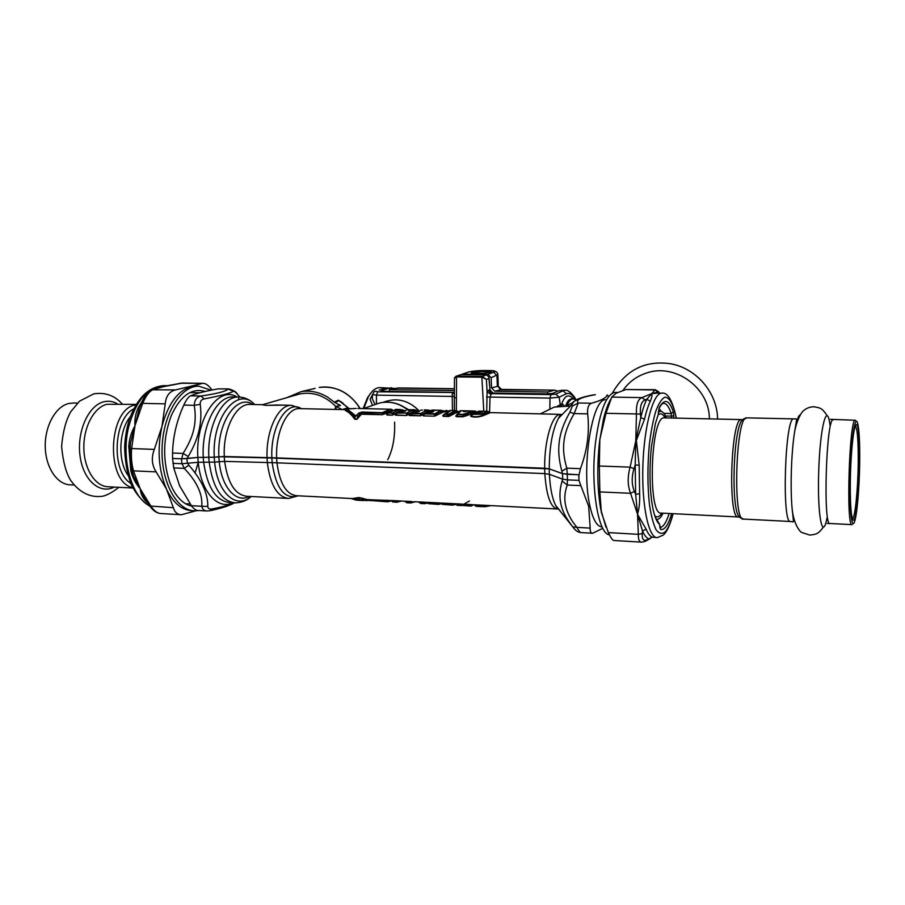 <?xml version="1.0" encoding="UTF-8"?>
<svg xmlns="http://www.w3.org/2000/svg" width="905" height="905" viewBox="0 0 905 905"><rect width="100%" height="100%" fill="white"/><g stroke="black" fill="none" stroke-linecap="round" stroke-linejoin="round"><path stroke-width="1.36" d="M372.543 394.75L370.077 399.207L372.509 405.429M391.695 387.793L389.037 388.177L391.243 389.252M379.138 390.112L385.688 388.132L389.037 388.177L381.639 390.575L383.471 391.277M371.684 396.107L372.453 395.96M565.071 390.338L561.372 390.281M575.772 399.354C575.399 398.132 569.426 389.184 564.878 390.338L558.453 390.824L552.469 393.517M547.559 393.924L553.747 393.268M571.79 398.901L571.553 398.901C569.234 398.992 567.322 401.198 565.817 405.519M573.465 398.935C568.815 393.743 564.969 395.236 561.903 403.404L564.03 405.508M557.627 391.198L552.842 393.392L547.401 393.89L493.033 393.064L489.752 389.772L493.033 393.064L547.254 393.924M575.229 399.196C572.231 394.354 569.279 392.532 566.383 393.766L563.08 390.756L555.817 394.116L550.964 394.603L491.573 393.641L488.281 390.349L487.094 391.842L486.404 379.41L481.969 377.193L482.173 376.457L486.404 379.41L488.881 378.494C489.232 376.491 488.451 375.292 486.528 374.885L461.324 374.625L486.449 374.885M493.146 393.03C491.72 392.804 490.691 391.944 490.058 390.428L488.711 376.401M459.932 374.908L456.697 376.186L482.173 376.457L486.528 374.885L488.972 377.012M371.423 396.548L372.43 396.277M382.815 391.288L454.378 392.408L384.353 391.333M561.903 403.404L561.824 405.621M566.779 405.553L572.288 402.997M493.033 393.064L490.996 394.399L490.024 397.069L549.98 398.098L550.964 394.603M486.709 411.266L487.094 391.842L490.996 394.399M454.57 377.679L456.776 376.186M380.077 387.623L379.715 387.612C375.632 387.725 371.876 390.722 368.448 396.616L363.799 408.415M375.055 404.501L372.26 398.664L372.577 394.376M454.378 392.894L452.274 393.766L454.378 392.668M454.321 392.951L454.333 396.481L452.262 396.424L452.274 393.766M404.309 407.216L408.721 409.727M555.817 394.116L559.166 397.171L560.263 404.773L557.209 406.3M566.915 405.564L566.892 405.531C568.826 401.22 570.885 399.015 573.069 398.924L571.711 398.901M570.071 405.893L570.716 405.734M454.457 378.437L456.448 376.921M454.389 410.565L454.367 393.2M461.358 374.625L456.041 376.242L454.468 377.962L454.344 396.492M387.713 459.706C392.861 449.615 395.157 437.104 394.591 422.171M370.518 393.426L367.419 397.861L363.12 408.596M315.121 388.392L301.274 391.605C310.245 390.213 318.967 392.023 327.463 397.035L334.352 402.159L338.323 400.18L349.047 408.54M301.274 391.605L286.67 397.736M338.323 400.18L343.244 403.404M334.352 402.159L335.02 402.635L338.968 400.576L348.674 408.178M339.33 405.429L340.484 405.485L335.02 402.635M465.555 411.402L464.288 411.662M468.089 411.028L464.729 411.617L463.643 410.904L464.027 411.696M463.926 411.718L465.102 411.537L463.349 411.492M467.568 411.074L465.102 411.537M464.899 411.549L465.113 410.859L463.643 410.904M460.034 411.13L455.781 416.142L456.505 416.673L458.032 414.219L463.043 414.332L473.202 410.972L461.041 410.712C459.91 410.531 458.677 411.775 457.342 414.456L456.663 416.311L464.616 416.345L463.179 416.47L463.043 414.332L464.016 416.017C468.281 412.85 472.625 411.617 477.048 412.329L476.007 411.537C471.912 411.017 467.828 412.08 463.756 414.739L457.285 414.581L461.245 410.712M473.202 410.972L475.397 411.119L473.202 410.972M458.416 412.409L456.573 415.429L458.473 412.409M455.781 416.142L458.541 412.228M464.616 416.345L475.261 412.499L479.22 412.284L479.299 411.13L483.01 411.289L481.924 412.058M564.075 412.578L558.396 418.427C552.435 429.898 549.392 446.708 549.256 468.858L271.862 457.998C270.21 426.549 287.473 399.094 301.342 408.664M490.012 412.816L483.01 415.734C478.36 417.273 474.288 417.488 470.758 416.379L472.105 414.558M475.397 413.019L472.037 414.558M479.333 412.725L476.788 412.533M544.686 468.213C544.188 440.497 552.367 413.664 560.5 414.377L489.447 412.59M457.342 412.103L448.778 416.492L448.416 414.467L449.457 414.377C452.104 411.707 454.774 410.621 457.466 411.108L458.462 411.99C455.464 411.243 452.579 412.42 449.808 415.542L443.28 416.368L442.737 415.667L444.547 413.992M444.332 411.605L446.561 410.395M443.778 411.82L447.839 411.537M443.903 411.809L434.57 416.164L423.461 415.904L422.952 415.203L426.3 412.239L431.176 412.239M427.465 411.741L420.486 415.836L409.479 415.576L408.992 414.875L410.451 413.574M413.54 411.458L406.526 415.508L395.621 415.248L395.157 414.558L396.526 413.336M386.593 414.354L387.046 415.044L387.17 414.083L386.593 414.354L387.917 413.189M399.84 411.062L392.351 415.169L387.046 415.044M392.069 410.237L384.218 413.359L384.071 412.748L382.102 413.087L382.374 414.207L384.987 413.789L382.17 414.705L361.932 413.732L358.437 417.522C357.498 419.253 356.208 419.762 354.59 419.026C351.513 414.648 348.425 411.809 345.314 410.508L345.948 410.101M392.442 410.078L384.071 412.748L361.966 412.001L358.946 412.985L355.733 415.915L347.181 408.924L356.242 408.449L347.509 408.8M357.837 408.483L391.492 409.264L392.216 409.807L390.191 409.184L383.154 412.228M382.385 412.465L382.102 413.087L361.683 412.612L361.966 412.001M404.478 411.424L405.214 410.463L405.847 410.791L405.067 411.255L403.076 411.617L398.958 411.526L397.363 412.85L406.447 413.053L413.562 409.682L406.911 409.875M400.214 410.678L399.444 411.481L400.191 410.678L405.847 410.791M410.553 409.626L406.798 409.875M427.997 411.187L420.644 415.474L420.158 413.823L421.198 413.732L420.384 413.37L411.209 413.155L412.918 411.786L417.205 411.922M429.389 410.327L429.547 410.497C426.741 410.01 423.947 411.096 421.198 413.732L422.205 415.191M413.981 410.983L416.266 410.078L414.694 410.678L419.038 410.768L419.694 411.096L418.302 411.798L419.038 410.768M413.8 411.809L419.694 411.096M420.701 410.18L422.386 410.067M422.069 410.112L420.599 410.169M424.309 409.92L427.364 409.988M444.242 411.628C441.255 410.983 438.371 412.182 435.61 415.214L434.728 415.802L434.219 414.139L435.26 414.06L434.445 413.687L425.192 413.483L422.952 415.203M444.321 411.56L443.439 410.802C440.69 410.316 437.963 411.402 435.26 414.06L436.289 415.519M432.601 410.101L441.278 410.282L434.219 414.139L424.977 413.936L423.54 414.931M431.312 410.384L432.013 410.089L431.334 410.395M427.149 412.103L430.147 410.384L428.608 410.983L432.986 411.074L433.665 411.402L432.273 412.114M424.683 413.619L423.472 415.01M432.239 412.069L433.665 411.402M427.714 412.114L432.986 411.074M435.984 410.418L431.719 410.406M445.271 410.689L444.276 411.594L445.226 410.689L449.072 410.994M449.593 410.825L450.973 410.565L443.382 415.338M416.934 411.922L418.925 411.56M430.927 412.239L432.918 411.865M404.445 411.492L405.067 411.255M474.039 413.132L471.188 416.029L472.274 414.4L482.195 414.196L488.587 411.651L487.297 411.277M479.503 412.725L473.575 413.234L472.274 414.4L481.743 413.743L487.659 411.289L479.299 411.13M478.779 411.108L479.424 411.108M477.354 412.216L477.885 411.537L482.354 411.899M482.399 411.843L479.673 412.657L483.01 411.289M474.967 412.974L479.808 412.669M345.314 410.508L346.004 409.999C349.036 411.323 352.056 414.207 355.054 418.653L355.133 416.402L346.332 409.546L345.948 410.112M347.181 408.924L346.615 409.173M355.733 415.915L357.713 416.006L356.785 415.565M354.59 419.026L355.054 418.653C356.118 419.592 356.989 419.094 357.656 417.16L359.873 413.472L358.946 412.985M360.79 414.547L359.873 413.472L361.683 412.612L361.932 413.732L360.02 414.151L357.656 417.16L358.437 417.522M400.338 410.565L392.532 414.818L392.069 413.178L393.098 413.099L388.788 412.646L396.594 409.32M394.082 414.535L393.098 413.099C395.971 410.474 398.867 409.411 401.786 409.897L401.628 409.727M401.786 409.897L399.558 409.388L392.069 413.178L388.132 412.952L387.159 414.094M414.083 410.893L406.696 415.146L406.221 413.506L407.25 413.415L406.447 413.053L396.695 413.144L395.157 414.558M408.257 414.863L407.25 413.415C410.056 410.802 412.884 409.727 415.734 410.191M399.229 411.526L396.899 412.963M406.526 415.508L395.79 414.897L397.363 412.85L395.621 415.248M420.486 415.836L408.992 414.875M450.498 415.848L448.631 414.015L444.989 413.924L443.326 415.395M457.33 412.103L458.643 412.103L457.421 411.006M449.898 410.474L455.328 410.587L448.416 414.467L444.774 414.388L443.439 416.006L442.737 415.667M488.723 411.798L489.39 412.533L482.614 415.361C478.293 416.9 474.48 417.115 471.188 416.029L470.758 416.379M480.985 412.329L479.164 412.725M470.645 415.859L472.082 414.581M271.862 457.998L218.886 456.708C216.804 422.861 236.85 393.551 252.699 404.365L252.823 404.501M401.696 409.75L396.085 409.309L388.302 412.782L387.227 414.694L392.351 415.169M387.08 414.185L388.132 412.952M429.547 410.497L427.352 409.988L420.158 413.823L410.994 413.608L409.479 415.576M434.57 416.164L423.461 415.904M195.107 473.01L198.24 462.297C200.876 491.822 217.879 510.363 232.936 502.75M549.256 468.858L562.39 473.587L561.881 471.245L566.835 468.156L567.288 474.299L562.39 473.587M579.076 399.365C574.223 400.711 571.813 402.454 571.836 404.58L572.288 406.074L569.901 412.205C563.702 423.02 560.138 433.133 559.188 442.556C558.091 451.086 558.985 460.645 561.881 471.245M261.941 404.693L265.81 405.361L277.869 405.033M218.886 456.708L214.27 457.206L224.248 456.505L276.591 457.873L544.652 468.236L549.199 468.881L562.548 473.677L578.849 474.82L578.974 480.363L580.852 485.634L567.265 485.046L567.424 479.876L578.974 480.363M252.8 404.501L254.757 404.546C250.097 399.693 244.655 397.182 238.434 397.024L239.044 397.035M172.584 458.428L172.55 453.02C172.946 436.753 176.69 420.78 183.794 405.101L194.247 405.327C195.74 414.558 195.48 422.963 193.466 430.554C191.815 437.432 188.353 445.068 183.093 453.428L181.713 458.79L172.572 458.473L181.498 458.835L197.844 457.432L214.27 457.206C211.691 417.352 237.461 385.779 254.418 404.275L254.633 404.535M237.495 394.263L239.904 397.08L237.54 394.365C235.436 392.035 234.067 390.994 233.422 391.254C230.617 393.189 220.843 395.745 204.123 398.924C201.283 399.558 199.994 401.356 200.254 404.331C201.43 414.083 200.933 423.144 198.761 431.515C196.973 439.095 193.466 447.432 188.229 456.527L187.369 458.552L197.867 457.421L214.247 457.217L214.598 462.093L224.587 461.369L276.907 462.817L544.799 473.609L549.346 474.277L562.695 479.175L567.446 479.876L567.311 474.356M284.125 405.157L265.81 405.361L262.371 404.705M466.584 505.544L463.19 505.578M473.315 504.719L470.962 506.076L467.342 505.895L465.498 504.504L462.67 504.357L462.398 505.262L460.905 505.567L461.742 504.402L463.202 504.402L462.987 505.352L461.754 505.567M456.867 505.205L461.052 505.567M469.469 500.985L463.779 504.232M466.697 505.635L463.224 505.578L466.822 505.759M228.886 388.912L217.935 388.89L228.761 388.901C233.547 390.293 236.409 392.023 237.348 394.094L237.54 394.365M200.254 404.331L194.247 405.327C194.518 400.078 196.747 396.967 200.933 396.017C216.906 393.72 225.956 391.401 228.06 389.048L233.422 391.254M217.935 388.89C205.797 391.062 196.668 393.37 190.548 395.824L200.933 396.017L204.123 398.924M172.55 453.02L183.093 453.428L188.229 456.527M212.166 508.927L210.164 510.703L206.894 510.986C204.179 510.895 202.471 509.323 201.77 506.28L207.788 506.381C207.901 508.542 209.36 509.391 212.166 508.927C222.336 506.981 229.542 504.945 233.807 502.795M206.498 510.963L197.686 510.454C195.797 510.375 193.715 508.78 191.43 505.691L201.77 506.28C202.788 494.288 196.951 481.652 184.235 468.383L188.885 465.204C201.792 480.069 208.093 493.791 207.788 506.381M592.639 395.01L595.4 394.727M572.288 406.074L578.261 402.985C575.41 400.033 580.716 397.329 594.189 394.874L593.228 394.897C572.198 398.901 573.861 402.487 571.836 404.58L558.396 418.427L560.5 414.377L562.073 414.626M569.901 412.205L574.189 413.574L578.261 402.985L591.61 403.223C601.271 400.474 606.418 397.77 607.085 395.089M181.713 458.79L187.369 458.552M602.809 528.294L592.651 533.26L580.863 532.581C580.116 532.604 578.804 530.873 576.926 527.366L590.196 528.113L588.635 506.155L580.852 485.634M592.651 533.26C590.795 533.181 589.981 531.461 590.196 528.113M606.339 399.818L605.931 399.806C592.3 397.012 581.033 466.991 589.755 505.262C592.866 519.515 596.972 526.721 602.063 526.891L602.108 526.902M335.868 406.549C325.155 395.734 313.153 391.526 299.872 393.901L295.256 395.247M401.277 501.042L397.385 501.924L397.6 501.166L396.684 500.94L391.435 500.68L392.544 501.856L391.231 500.488L386.808 501.755L360.19 499.707L356.446 500.182L351.604 498.712M455.566 504.164L462.308 504.153L460.894 504.221L460.668 505.341L457.308 505.375L454.977 503.904L456.618 504.922M473.191 504.707L470.962 506.076M441.572 503.655L439.095 504.062L439.355 503.304L441.425 503.225L442.873 504.424L440.792 503.067M455.034 503.949L453.405 504.017L453.134 504.786L455.6 504.357M452.353 505.126L442.873 504.424L452.104 504.9L452.33 503.61L454.615 503.757M440.622 503.044L427.465 502.513L428.551 503.7L427.284 502.332L438.269 502.886L438.314 504.402L428.913 503.7L438.314 504.402M424.411 503.689L425.429 502.592L419.173 502.094L420.259 503.282L418.981 501.902L424.332 502.173L424.411 503.689L420.87 503.508L427.658 502.965M410.621 502.976L411.617 501.879L405.406 501.393L406.503 502.569L405.214 501.2L410.508 501.472L410.621 502.976L407.114 502.795L415.203 501.755M393.132 502.083L390.858 500.522M396.628 502.252L392.894 501.856L396.367 502.037L396.492 500.759L404.637 501.212M575.275 529.832L572.729 526.868L576.926 527.366C565.229 513.214 562.005 499.108 567.265 485.046L562.129 481.008C557.865 495.103 559.856 508.225 568.102 520.386L572.729 526.868M183.794 405.101C186.159 399.931 188.41 396.831 190.548 395.824M172.572 458.473L173.715 467.919L179.643 485.872L191.43 505.691M607.255 394.919L608.669 396.56M567.288 474.299L579.076 474.774L580.456 468.677C587.311 450.283 589.709 432.013 587.65 413.868C587.187 407.906 588.51 404.365 591.61 403.223M391.198 500.77L386.808 501.755M360.19 499.707L362.124 499.436L366.615 500.714M361.253 499.877L361.977 498.678L364.511 499.549L363.561 500.522M352.452 498.553L358.776 497.535L362.713 498.316L359.274 497.841L359.545 499.322L351.445 498.508M466.663 505.624L465.498 504.504L467.104 505.669L470.724 505.85L471.392 504.752L473.982 504.752M454.061 503.734L440.746 503.056M426.685 502.343L425.429 502.592L427.115 502.524L428.642 503.734M418.393 501.913L413.992 501.698M398.234 500.895L400.033 500.985M562.129 481.008L562.525 479.107M188.885 465.204L187.754 463.451M173.715 467.919L184.235 468.383L182.097 463.722M172.946 463.337L181.871 463.711L198.206 462.297L214.598 462.093M362.713 498.316L365.235 499.153L364.511 499.549L390.689 500.51M389.195 500.431L386.412 500.273M464.978 504.289L472.976 504.707M462.308 504.153L463.1 504.198M440 503.022L438.269 502.886M426.074 502.309L424.332 502.173M412.261 501.608L410.508 501.472M358.776 497.535L353.832 498.632L296.535 495.714C286.206 494.39 279.679 483.428 276.964 462.817M365.235 499.153L366.163 499.232M557.073 508.983L474.107 504.764L475.589 506.053L473.937 504.752M486.121 505.363L474.559 504.979L476.222 506.336M476.279 506.336L485.544 506.427L485.894 505.567L488.61 505.499M490.714 505.601L480.781 506.585L485.159 506.687M477.32 506.404L480.781 506.585M490.25 505.782L485.227 506.687M501.63 389.399L498.282 386.322C499.345 388.731 500.465 389.761 501.642 389.399L554.81 390.168L557.684 391.164M497.931 386.277L500.522 389.784L554.81 390.168M398.856 387.917L389.354 389.636L389.433 391.379M454.389 390.609L389.354 389.636M553.724 390.338L547.751 392.023L494.775 391.22L491.506 387.838L491.155 377.747L497.874 374.602C497.501 371.74 494.911 370.394 490.125 370.586C480.838 370.292 473.553 370.79 468.281 372.091L461.211 374.613M547.751 392.023L547.808 393.89M462.851 374.116L487.874 374.365L491.155 377.747M485.193 373.188L477.489 373.471M717.575 419.06L717.597 418.879C717.224 392.691 696.567 368.459 670.763 363.787C645.299 360.043 625.808 369.862 612.278 393.234M634.009 468.711L635.186 465.034L635.661 494.368L637.527 514.232L630.559 493.293L599.857 491.913L599.314 466.007L630.118 467.15L634.009 468.711C631.486 477.048 631.611 484.616 634.382 491.426L630.559 493.293C627.572 485.499 627.425 476.788 630.118 467.15L640.763 417.714L640.446 414.105L636.441 413.958C636.023 404.773 637.821 399.32 641.849 397.612L645.107 399.897C641.419 401.458 639.869 406.198 640.446 414.105M639.179 465.17L635.186 465.034L636.441 413.958L605.988 413.302L611.769 397.114L641.849 397.612L651.464 393.743C652.358 394.772 651.985 397.25 650.333 401.153C648.195 405.61 646.26 411.583 644.552 419.094L636.351 440.464L639.179 465.17L639.62 493.711C639.914 501.246 639.326 507.66 637.855 512.954L637.527 514.232L646.181 529.289C648.037 533.701 650.05 536.326 652.222 537.151L656.668 537.593M659.677 393.121L654.926 389.942L625.864 389.523L655.243 389.693L658.761 391.82M645.107 399.897L646.747 399.32L655.197 389.693M641.317 542.129L613.805 540.489C612.64 540.421 610.83 537.796 608.364 532.604L638.342 534.323L642.267 533.565C641.905 539.301 643.534 541.36 647.143 539.753L645.322 541.314L641.668 542.152C639.247 542.016 638.138 539.414 638.342 534.323L637.527 514.232L642.482 530.884L646.181 529.289M615.389 392.453L614.959 392.442C606.452 394.06 600.038 410.225 595.716 440.939C590.071 484.322 597.911 534.176 609.45 534.81M611.214 398.426C608.307 403.064 605.739 409.92 603.499 419.004L599.63 441.063C596.87 466.098 597.243 488.87 600.75 509.345L605.943 527.129M599.857 491.913L601.35 512.377L608.364 532.604M605.988 413.302L599.834 439.389L599.314 466.007M625.864 389.523L616.215 393.2L611.769 397.114M639.62 493.711L635.661 494.368L634.382 491.426M642.267 533.565L642.482 530.884C644.417 535.398 646.509 538.079 648.761 538.916L647.143 539.753M657.2 393.075L651.464 393.743L658.41 391.933M650.333 401.153L646.747 399.32C644.53 403.879 642.527 410.01 640.763 417.714L644.552 419.094M652.064 537.321L648.761 538.916L652.222 537.151M662.041 393.155L657.154 393.075M658.987 393.109L658.263 392.419L658.704 393.098M658.263 414.501L655.412 423.483L651.408 446.731C649.134 470.159 649.609 490.646 652.833 508.191C654.654 516.993 656.94 522.389 659.677 524.391L655.288 517.264M212.008 390.01C208.829 385.643 205.91 383.403 203.218 383.324L179.824 383.245M182.572 383.03L160.909 387.17M152.108 389.795L175.604 389.908C169.427 391.345 165.966 396.005 165.219 403.868L141.338 403.325M157.945 387.974L164.834 386.288L153.273 389.546C149.517 391.005 145.999 395.621 142.696 403.381L134.415 427.262L130.569 442.749L130.06 448.959M131.632 469.028L130.015 449.412L131.621 448.541L154.325 449.389C151.192 457.613 151.791 465.113 156.135 471.878L133.488 470.86L131.644 469.231M130.218 446.527L128.782 446.459C129.245 439.445 131.055 433.02 134.223 427.183L134.981 425.769L131.621 448.541C131.01 456.81 131.632 464.242 133.488 470.86L140.185 488.723L145.501 499.843M167.233 385.688L163.794 385.632C147.549 386.921 135.829 400.711 128.634 427.013C120.784 458.858 131.463 497.026 149.755 505.986L173.364 507.694C174.597 512.151 177.278 514.504 181.43 514.753L195.729 510.85M146.655 501.574L146.067 501.472C142.571 497.852 140.614 493.598 140.185 488.723L151.09 506.415C154.291 510.963 157.481 513.327 160.649 513.508L180.83 514.719M198.885 510.533L194.903 510.85C176.814 510.918 160.92 482.127 162.074 448.224C162.991 414.309 180.627 385.802 198.704 386.164L211.091 390.202M205.175 391.48C191.849 387.645 180.604 395.598 171.407 415.316C163.138 437.239 162.47 459.22 169.405 481.256C171.927 488.293 175.151 493.983 179.077 498.338C183.002 502.614 187.256 505.25 191.837 506.234M193.478 510.759L192.041 510.68C182.029 510.239 173.681 503.372 166.961 490.091L166.43 488.96C158.533 470.238 157.04 449.434 161.938 426.56C168.013 403.947 177.742 390.655 191.147 386.695L196.634 386.13M173.364 507.694L166.418 488.96L156.135 471.878M175.604 389.908L202.075 383.516M154.325 449.389L161.938 426.56L165.219 403.868M130.263 445.973L130.015 449.412C129.539 455.758 130.116 462.5 131.745 469.65L133.714 476.121L140.185 488.723C135.693 483.711 132.56 477.716 130.818 470.736L128.782 446.459M132.141 471.086L130.818 470.736M139.291 408.223L134.981 425.769C134.472 419.4 135.603 413.314 138.363 407.51L142.775 400.293M139.721 407.148L138.363 407.51M850.315 482.094C850.576 458.337 852.827 432.794 855.101 426.821C862.669 406.356 858.687 536.993 852.318 518.452C850.824 513.022 850.157 500.906 850.315 482.094M852.442 518.837C855.044 518.373 857.917 490.035 858.223 463.598C858.404 441.289 857.465 428.778 855.406 426.051M852.137 524.629C845.87 528.961 849.263 417.601 855.327 420.248L856.311 421.345M859.705 462.772C859.92 442.488 859.196 429.208 857.544 422.929C855.067 414.411 851.13 439.875 850.146 473.123C849.105 506.393 851.515 530.975 854.535 521.699C857.069 514.843 859.388 487.671 859.705 462.772M663.094 513.18C661.193 517.174 659.225 519.221 657.188 519.346L656.034 519.153M658.331 412.182L660.48 411.334C662.652 411.323 664.598 413.517 666.34 417.906M657.72 519.278L656.725 520.59M659.01 408.517L661.397 411.447M74.108 485.023L70.5 484.842C57.298 484.741 45.589 467.659 45.25 446.742C44.764 425.836 55.793 406.255 69.006 403.438L73.678 402.997M337.316 409.456L335.393 408.449L336.174 409.433M374.455 404.761L379.636 402.985C389.546 400.825 398.89 403.121 407.669 409.852M549.867 408.743L549.98 398.098L559.166 397.171L566.383 393.766M381.639 390.575C380.632 390.994 381.401 391.243 383.946 391.333M374.84 391.503L375.36 391.322C374.794 390.722 373.856 391.797 372.555 394.557L376.446 395.123L377.702 391.82L375.982 391.254M561.338 404.241L560.263 404.773L560.557 405.745M488.281 390.349L489.752 389.772M454.378 392.499L377.702 391.82M481.969 377.193L482.082 376.457M483.768 411.198L481.867 377.193L456.55 376.921L456.346 410.644M486.505 397.035L490.024 397.069L489.571 412.669M452.443 410.531L452.262 396.424L376.446 395.123L376.412 403.958M383.222 402.329C396.119 397.352 407.838 399.953 418.404 410.123M419.286 411.164L413.053 411.843M570.444 406.017L554.312 407.046L544.38 411.911M342.328 409.569L347.656 407.782L348.73 408.687M360.235 408.54C349.816 392.6 336.14 385.575 319.205 387.442C327.802 386.096 336.174 387.815 344.296 392.589C350.665 396.469 355.88 401.786 359.941 408.528M340.484 405.485L335.495 406.673M342.113 409.558L336.694 406.73L334.884 409.264M467.772 410.915L465.113 410.859M463.021 416.832L456.505 416.673M276.647 457.851C275.437 432.409 287.066 407.872 299.193 408.619L299.736 408.63M447.081 411.967L444.751 411.911M448.778 416.492L443.28 416.368M391.141 410.712L384.987 413.789M382.17 414.705L361.717 414.23M400.01 411.504L400.904 410.372L405.214 410.463M402.612 409.784L401.978 409.942M427.002 412.148L433.088 411.583M444.287 414.241L450.792 410.576M405.451 410.859L398.539 411.617L396.695 413.144M415.044 409.818L413.562 409.682L415.044 409.818M483.01 415.734L481.743 413.743M224.304 456.493C222.811 429.581 235.934 403.63 249.644 404.433L262.507 404.705L299.872 393.901M267.088 458.156C265.708 430.859 278.31 404.512 291.433 405.316L276.116 404.988M208.851 457.421C206.94 426.232 222.37 396.073 238.434 397.024L233.705 396.933M203.274 457.206C201.351 426.074 216.861 395.971 233.015 396.922L233.66 396.933M198.206 462.297L197.844 457.432C195.265 418.721 218.535 385.032 237.042 397.001M452.421 505.126L455.713 504.436M438.393 504.402L441.685 503.746M424.479 503.689L427.771 503.067M410.689 502.976L415.35 501.766M396.695 502.264L401.447 501.053M239.395 399.49L238.456 398.302M587.65 413.868L574.189 413.574C568.182 423.812 564.777 433.224 563.939 441.798C562.955 449.57 563.917 458.36 566.835 468.156L580.456 468.677M442.59 504.458L441.052 503.225M420.35 503.316L418.563 501.936M418.008 501.902L419.072 502.309M406.605 502.603L404.818 501.234M404.354 501.2L405.316 501.608M366.287 500.363L386.492 501.404L386.661 500.556L366.423 499.526L366.287 500.363M549.403 474.299C550.127 488.202 552.242 498.632 555.738 505.567L560.082 510.771M287.711 498.395L246.85 496.279C235.142 494.831 227.743 483.202 224.644 461.38M298.231 495.793L288.593 498.44C277.394 497.015 270.335 485.238 267.405 463.111M249.373 496.404C236.375 503.678 221.567 487.557 219.236 461.595M251.126 496.494C236.59 509.866 217.313 493.18 214.632 462.104M209.202 462.319C212.799 487.671 221.476 501.189 235.209 502.875C241.646 502.637 246.975 500.51 251.183 496.494M234.112 502.818L229.791 502.58C215.978 500.895 207.256 487.399 203.636 462.093M298.017 495.782C284.77 499.865 276.149 488.926 272.19 462.964L271.839 458.021M562.548 473.677L562.695 479.175M549.199 468.881L549.346 474.277M544.652 468.236L544.799 473.609M276.591 457.873L276.907 462.817M267.032 458.168L267.36 463.111M224.248 456.505L224.587 461.369M218.852 456.72L219.202 461.595M208.795 457.444L209.157 462.319M203.229 457.217L203.591 462.082M186.95 458.609L187.324 463.496M181.498 458.835L181.871 463.711M558.521 508.904L557.672 509.006M580.75 532.57C577.854 532.264 575.252 530.432 572.944 527.083L555.738 505.567L557.616 509.006C550.681 507.796 546.416 495.997 544.844 473.62M455.226 503.757L460.713 504.028M465.679 504.289L471.211 504.571M441.244 503.044L452.33 503.61M391.231 500.488L396.492 500.759M456.425 397.748L454.333 397.714L456.425 397.748M454.401 388.89L397.091 388.064M491.506 387.838L497.343 386.424L496.969 375.586L493.734 372.249C500.148 370.111 474.492 369.896 468.948 372.023M500.522 389.784L494.775 391.22M487.874 374.365L493.734 372.249M467.738 372.283L462.172 374.195M482.738 373.358C495.103 371.831 494.153 371.016 479.876 370.926C467.466 372.441 468.417 373.245 482.738 373.358M491.121 372.227C489.741 370.982 472.783 371.616 471.505 372.962M676.363 418.133C672.506 400.395 667.63 392.069 661.736 393.143C653.15 392.861 644.032 426.312 642.878 465.928C641.611 505.556 648.715 538.475 657.335 537.627L663.252 535.093C666.883 532.038 670.164 524.9 673.116 513.678M659.168 408.053C661.317 404.478 662.788 402.917 663.591 403.347C666.487 403.392 669.021 406.775 671.171 413.528L663.908 413.37M658.252 413.823L659.179 407.646C664.53 398.234 669.248 399.671 673.331 411.967L671.171 413.528L671.487 416.119L665.503 415.995M669.168 513.486C666.363 522.411 663.275 527.095 659.926 527.547M673.331 411.967L673.795 415.859L671.487 416.119L671.51 418.019M658.286 413.845L659.179 407.646M659.937 527.83L660.729 529.527L659.688 524.798M671.691 513.61C668.376 524.81 664.734 530.115 660.729 529.527M658.263 414.614L658.263 413.97M673.795 415.859L673.818 418.076M676.261 418.133C673.478 404.558 669.395 396.922 664.768 397.238C661.623 398.947 658.614 403.653 655.729 411.345C653.048 420.633 650.899 431.866 649.292 445.056C647.392 466.494 647.471 486.528 649.519 505.16C651.204 516.02 653.41 524.244 656.102 529.821C658.987 533.599 661.974 534.323 665.073 531.97C668.037 528.758 670.684 522.66 673.015 513.678M147.413 502.694L146.067 501.472M150.004 506.336C142.39 501.596 136.055 494.141 130.999 483.971C126.938 472.501 124.822 460.159 124.652 446.934C125.082 437.126 126.7 427.816 129.506 419.015C137.311 397.883 148.748 386.763 163.794 385.632L164.62 385.643M851.956 524.629L830.089 523.509C822.815 527.751 826.186 417.115 833.256 419.773L833.392 419.773M795.608 425.667L796.129 425.022M827.08 517.603C822.555 542.265 817.215 515.986 818.72 471.143C820.111 426.3 827.125 400.564 830.043 425.429M823.143 527.377C817.939 534.572 815.529 534.312 809.839 535.115L801.943 532.525C800.122 532.298 793.889 524.334 792.26 509.99C790.088 489.888 791.23 452.342 794.635 431.764C796.366 421.232 798.199 415.61 800.133 414.909M793.459 517.196L793.142 518.079M792.26 509.99C793.832 523.961 793.651 521.676 792.735 521.88L790.619 521.484C781.569 525.59 784.907 416.255 793.742 418.902L793.979 418.913M796.208 422.352L796.547 423.517M740.29 517.898L738.706 516.212C731.059 506.155 733.322 431.787 741.614 420.825L743.763 418.777M790.359 521.472L743.582 519.085C732.484 523 735.765 415.214 746.659 417.872L746.885 417.884M743.31 519.074L738.706 516.212L738.469 516.993C727.563 520.726 730.72 417.058 741.433 419.592L742.428 419.875M738.152 516.97L661.397 513.09C647.392 516.551 650.469 415.327 664.304 417.861L664.587 417.872M661.804 513.112C659.44 516.97 657.087 517.83 654.745 515.703M658.195 414.784C660.673 412.838 662.958 413.868 665.051 417.884M127.967 475.272C117.571 460.917 118.815 430.237 130.32 416.707M133.725 408.902C113.272 418.857 111.111 471.856 130.727 483.315M136.01 404.773L135.456 404.897C107.887 409.094 105.421 482.388 132.684 487.614M132.888 488.033L108.34 486.777C95.511 486.709 84.154 469.412 83.848 448.201C83.396 427.002 94.154 407.137 106.994 404.275L136.259 404.365M117.616 403.958C113.317 401.401 108.815 400.655 104.109 401.718C88.814 404.942 76.778 430.972 79.979 455.464C82.921 480.046 99.788 494.73 114.268 487.082M363.267 408.608L379.636 402.985C389.806 400.779 399.297 403.076 408.098 409.897M408.302 410.056L409.094 410.723M379.715 387.612L395.112 388.46M576.711 399.693L573.069 398.924M490.012 389.919L489.028 377.702M570.501 405.96L554.312 407.046L540.285 413.924M367.419 397.861L368.448 396.616M343.029 403.596L341.004 401.696M339.533 405.361L335.744 406.594L334.997 409.399M475.94 411.356L477.229 412.341M346.106 409.648L299.668 408.63M427.352 409.988L429.445 410.361M346.31 409.365L345.857 409.988M443.393 410.7L444.344 411.537M427.884 411.289L427.126 412.103M346.298 409.365L347.554 408.777M291.433 405.316L301.591 408.664M277.824 405.033L275.81 404.988M185.514 503.712L190.208 503.972M189.926 392.589L199.994 392.759M605.931 399.806L606.531 399.818M364.104 500.578L357.215 500.227M472.467 505.51L471.234 506.053M210.48 510.624C221.974 508.135 229.949 505.533 234.395 502.841M387.691 501.777L391.401 500.929M490.838 505.612L485.193 506.687M454.401 388.72L398.494 387.917M498.27 386.186L497.897 375.066M491.2 372.294L482.727 373.358L471.448 372.951M622.945 390.44C628.851 381.978 636.781 376.141 646.736 372.951C674.915 363.007 709.633 387.702 709.384 418.868M617.663 392.487L614.959 392.442M603.499 419.004L604.913 416.617M646.272 540.817L650.457 538.396M659.722 524.979L659.915 527.762M203.218 383.324L182.244 383.03L166.305 385.892M195.831 386.118L198.704 386.164M145.479 499.798L149.879 506.167C153.036 510.567 156.486 512.999 160.242 513.486M162.391 386.808L152.583 389.636C147.515 392.272 143.782 396.809 141.372 403.245L139.28 408.234M166.328 385.881L166.972 385.745M162.346 386.82L160.875 387.182M855.327 420.248L830.417 419.332M829.84 523.486L827.249 523.441M664.361 417.861L741.433 419.592L741.614 420.825L746.659 417.872L795.868 418.925C796.762 419.275 797.079 417.409 794.635 431.764C796.343 421.719 801.038 412.284 803.651 410.621C806.4 408.178 809.817 406.877 813.9 406.741C819.602 408.008 821.717 407.216 826.91 415.429M660.48 411.334L658.399 411.289M656.702 519.323L656.102 519.289M77.468 403.087L72.988 402.985M122.277 404.06C114.743 395.519 105.252 392.114 93.815 393.845L79.561 401.141L70.692 411.82C65.941 420.225 62.909 431.753 61.597 446.38C63.022 461.607 66.054 472.976 70.714 480.465C81.122 494.877 92.559 496.969 100.003 496.449C104.471 496.596 110.772 493.553 118.906 487.32"/></g></svg>
